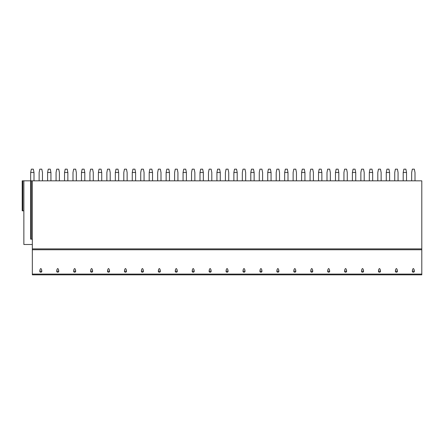 <?xml version="1.0" encoding="UTF-8"?>
<svg xmlns="http://www.w3.org/2000/svg" width="444" height="444" viewBox="0 0 444 444"><rect width="100%" height="100%" fill="white"/><g stroke="black" fill="none" stroke-linecap="round" stroke-linejoin="round"><path stroke-width="0.67" d="M421.8 274.092L421.8 274.836L32.334 274.836L32.334 180.836L421.8 180.836L421.8 274.092L32.334 274.092M30.669 172.5L33.999 172.5L33.333 169.164L31.335 169.164L30.669 172.5L30.669 180.836L32.334 180.836M31.269 180.836L31.269 239.166L30.669 239.166L30.669 180.836L22.799 180.836L22.799 210.833L23.865 210.833M22.799 210.833L22.2 210.833L22.2 180.836L22.799 180.836M33.999 172.5L33.999 180.836M42.469 180.836L42.469 172.5L41.803 169.164L39.799 169.164L39.133 172.5L39.133 180.836M47.602 172.5L50.932 172.5L50.266 169.164L48.268 169.164L47.602 172.5L47.602 180.836M50.932 172.5L50.932 180.836M59.402 180.836L59.402 172.5L58.736 169.164L56.732 169.164L56.066 172.5L56.066 180.836M64.535 172.5L67.865 172.5L67.199 169.164L65.201 169.164L64.535 172.5L64.535 180.836M67.865 172.5L67.865 180.836M76.335 180.836L76.335 172.5L75.669 169.164L73.665 169.164L72.999 172.5L72.999 180.836M81.468 172.5L84.798 172.5L84.132 169.164L82.134 169.164L81.468 172.5L81.468 180.836M84.798 172.5L84.798 180.836M93.268 180.836L93.268 172.5L92.602 169.164L90.598 169.164L89.932 172.5L89.932 180.836M98.402 172.5L101.732 172.5L101.066 169.164L99.068 169.164L98.402 172.5L98.402 180.836M101.732 172.5L101.732 180.836M110.201 180.836L110.201 172.5L109.535 169.164L107.531 169.164L106.865 172.5L106.865 180.836M115.335 172.5L118.665 172.5L117.999 169.164L116.001 169.164L115.335 172.5L115.335 180.836M118.665 172.5L118.665 180.836M127.134 180.836L127.134 172.5L126.468 169.164L124.464 169.164L123.798 172.5L123.798 180.836M132.268 172.5L135.598 172.5L134.932 169.164L132.934 169.164L132.268 172.5L132.268 180.836M135.598 172.5L135.598 180.836M144.067 180.836L144.067 172.5L143.401 169.164L141.397 169.164L140.731 172.5L140.731 180.836M149.201 172.5L152.531 172.5L151.865 169.164L149.867 169.164L149.201 172.5L149.201 180.836M152.531 172.5L152.531 180.836M161 180.836L161 172.5L160.334 169.164L158.336 169.164L157.664 172.5L157.664 180.836M166.134 172.5L169.469 172.5L168.798 169.164L166.8 169.164L166.134 172.5L166.134 180.836M169.469 172.5L169.469 180.836M177.933 180.836L177.933 172.5L177.267 169.164L175.269 169.164L174.597 172.5L174.597 180.836M183.067 172.5L186.402 172.5L185.731 169.164L183.733 169.164L183.067 172.5L183.067 180.836M186.402 172.5L186.402 180.836M194.866 180.836L194.866 172.5L194.2 169.164L192.202 169.164L191.536 172.5L191.536 180.836M200 172.5L203.335 172.5L202.669 169.164L200.666 169.164L200 172.5L200 180.836M203.335 172.5L203.335 180.836M211.799 180.836L211.799 172.5L211.133 169.164L209.135 169.164L208.469 172.5L208.469 180.836M216.933 172.5L220.268 172.5L219.602 169.164L217.599 169.164L216.933 172.5L216.933 180.836M220.268 172.5L220.268 180.836M228.732 180.836L228.732 172.5L228.066 169.164L226.068 169.164L225.402 172.5L225.402 180.836M233.866 172.5L237.201 172.5L236.535 169.164L234.532 169.164L233.866 172.5L233.866 180.836M237.201 172.5L237.201 180.836M245.665 180.836L245.665 172.5L244.999 169.164L243.001 169.164L242.335 172.5L242.335 180.836M250.799 172.5L254.135 172.5L253.469 169.164L251.465 169.164L250.799 172.5L250.799 180.836M254.135 172.5L254.135 180.836M262.598 180.836L262.598 172.5L261.932 169.164L259.934 169.164L259.268 172.5L259.268 180.836M267.732 172.5L271.068 172.5L270.402 169.164L268.398 169.164L267.732 172.5L267.732 180.836M271.068 172.5L271.068 180.836M279.531 180.836L279.531 172.5L278.865 169.164L276.867 169.164L276.201 172.5L276.201 180.836M284.665 172.5L288.001 172.5L287.335 169.164L285.331 169.164L284.665 172.5L284.665 180.836M288.001 172.5L288.001 180.836M296.464 180.836L296.464 172.5L295.798 169.164L293.8 169.164L293.134 172.5L293.134 180.836M301.598 172.5L304.934 172.5L304.268 169.164L302.264 169.164L301.598 172.5L301.598 180.836M304.934 172.5L304.934 180.836M313.397 180.836L313.397 172.5L312.731 169.164L310.733 169.164L310.067 172.5L310.067 180.836M318.531 172.5L321.867 172.5L321.201 169.164L319.203 169.164L318.531 172.5L318.531 180.836M321.867 172.5L321.867 180.836M330.336 180.836L330.336 172.5L329.664 169.164L327.666 169.164L327 172.5L327 180.836M335.464 172.5L338.8 172.5L338.134 169.164L336.136 169.164L335.464 172.5L335.464 180.836M338.8 172.5L338.8 180.836M347.269 180.836L347.269 172.5L346.598 169.164L344.6 169.164L343.934 172.5L343.934 180.836M352.397 172.5L355.733 172.5L355.067 169.164L353.069 169.164L352.397 172.5L352.397 180.836M355.733 172.5L355.733 180.836M364.202 180.836L364.202 172.5L363.536 169.164L361.533 169.164L360.867 172.5L360.867 180.836M369.336 172.5L372.666 172.5L372 169.164L370.002 169.164L369.336 172.5L369.336 180.836M372.666 172.5L372.666 180.836M381.135 180.836L381.135 172.5L380.469 169.164L378.466 169.164L377.8 172.5L377.8 180.836M386.269 172.5L389.599 172.5L388.933 169.164L386.935 169.164L386.269 172.5L386.269 180.836M389.599 172.5L389.599 180.836M398.068 180.836L398.068 172.5L397.402 169.164L395.399 169.164L394.733 172.5L394.733 180.836M403.202 172.5L406.532 172.5L405.866 169.164L403.868 169.164L403.202 172.5L403.202 180.836M406.532 172.5L406.532 180.836M415.001 180.836L415.001 172.5L414.335 169.164L412.332 169.164L411.666 172.5L411.666 180.836M32.334 244.5L23.865 244.5L23.865 180.836M31.269 239.166L32.334 239.166M40.798 268.553C40.232 268.831 39.893 269.702 39.788 271.167A1.016 0.982 180 0 0 40.798 272.244A1.016 0.982 180 0 0 41.814 271.167C41.703 269.702 41.364 268.831 40.798 268.553M57.731 268.553C57.165 268.831 56.832 269.702 56.721 271.167A1.016 0.982 180 0 0 57.731 272.244A1.016 0.982 180 0 0 58.747 271.167C58.636 269.702 58.297 268.831 57.731 268.553M74.664 268.553C74.098 268.831 73.765 269.702 73.654 271.167A1.016 0.982 180 0 0 74.664 272.244A1.016 0.982 180 0 0 75.68 271.167C75.569 269.702 75.23 268.831 74.664 268.553M91.603 268.553C91.031 268.831 90.698 269.702 90.587 271.167A1.016 0.982 180 0 0 91.603 272.244A1.016 0.982 180 0 0 92.613 271.167C92.502 269.702 92.169 268.831 91.603 268.553M108.536 268.553C107.97 268.831 107.631 269.702 107.52 271.167A1.016 0.982 180 0 0 108.536 272.244A1.016 0.982 180 0 0 109.546 271.167C109.435 269.702 109.102 268.831 108.536 268.553M125.469 268.553C124.903 268.831 124.564 269.702 124.453 271.167A1.016 0.982 180 0 0 125.469 272.244A1.016 0.982 180 0 0 126.479 271.167C126.374 269.702 126.035 268.831 125.469 268.553M142.402 268.553C141.836 268.831 141.497 269.702 141.386 271.167A1.016 0.982 180 0 0 142.402 272.244A1.016 0.982 180 0 0 143.412 271.167C143.307 269.702 142.968 268.831 142.402 268.553M159.335 268.553C158.769 268.831 158.43 269.702 158.319 271.167A1.016 0.982 180 0 0 159.335 272.244A1.016 0.982 180 0 0 160.345 271.167C160.24 269.702 159.901 268.831 159.335 268.553M176.268 268.553C175.702 268.831 175.363 269.702 175.252 271.167A1.016 0.982 180 0 0 176.268 272.244A1.016 0.982 180 0 0 177.278 271.167C177.173 269.702 176.834 268.831 176.268 268.553M193.201 268.553C192.635 268.831 192.296 269.702 192.185 271.167A1.016 0.982 180 0 0 193.201 272.244A1.016 0.982 180 0 0 194.211 271.167C194.106 269.702 193.767 268.831 193.201 268.553M210.134 268.553C209.568 268.831 209.229 269.702 209.118 271.167A1.016 0.982 180 0 0 210.134 272.244A1.016 0.982 180 0 0 211.144 271.167C211.039 269.702 210.7 268.831 210.134 268.553M227.067 268.553C226.501 268.831 226.163 269.702 226.052 271.167A1.016 0.982 180 0 0 227.067 272.244A1.016 0.982 180 0 0 228.083 271.167C227.972 269.702 227.633 268.831 227.067 268.553M244 268.553C243.434 268.831 243.096 269.702 242.985 271.167A1.016 0.982 180 0 0 244 272.244A1.016 0.982 180 0 0 245.016 271.167C244.905 269.702 244.566 268.831 244 268.553M260.933 268.553C260.367 268.831 260.029 269.702 259.918 271.167A1.016 0.982 180 0 0 260.933 272.244A1.016 0.982 180 0 0 261.949 271.167C261.838 269.702 261.499 268.831 260.933 268.553M277.866 268.553C277.3 268.831 276.962 269.702 276.851 271.167A1.016 0.982 180 0 0 277.866 272.244A1.016 0.982 180 0 0 278.882 271.167C278.771 269.702 278.432 268.831 277.866 268.553M294.799 268.553C294.233 268.831 293.895 269.702 293.789 271.167A1.016 0.982 180 0 0 294.799 272.244A1.016 0.982 180 0 0 295.815 271.167C295.704 269.702 295.365 268.831 294.799 268.553M311.732 268.553C311.166 268.831 310.828 269.702 310.722 271.167A1.016 0.982 180 0 0 311.732 272.244A1.016 0.982 180 0 0 312.748 271.167C312.637 269.702 312.299 268.831 311.732 268.553M328.665 268.553C328.099 268.831 327.761 269.702 327.655 271.167A1.016 0.982 180 0 0 328.665 272.244A1.016 0.982 180 0 0 329.681 271.167C329.57 269.702 329.232 268.831 328.665 268.553M345.599 268.553C345.032 268.831 344.694 269.702 344.588 271.167A1.016 0.982 180 0 0 345.599 272.244A1.016 0.982 180 0 0 346.614 271.167C346.503 269.702 346.165 268.831 345.599 268.553M362.532 268.553C361.965 268.831 361.627 269.702 361.521 271.167A1.016 0.982 180 0 0 362.532 272.244A1.016 0.982 180 0 0 363.547 271.167C363.436 269.702 363.098 268.831 362.532 268.553M379.465 268.553C378.899 268.831 378.56 269.702 378.454 271.167A1.016 0.982 180 0 0 379.465 272.244A1.016 0.982 180 0 0 380.48 271.167C380.369 269.702 380.031 268.831 379.465 268.553M396.398 268.553C395.832 268.831 395.499 269.702 395.388 271.167A1.016 0.982 180 0 0 396.398 272.244A1.016 0.982 180 0 0 397.413 271.167C397.302 269.702 396.964 268.831 396.398 268.553M413.331 268.553C412.765 268.831 412.432 269.702 412.321 271.167A1.016 0.982 180 0 0 413.331 272.244A1.016 0.982 180 0 0 414.346 271.167C414.235 269.702 413.897 268.831 413.331 268.553M421.8 248.895L32.334 248.895M421.8 249.756L32.334 249.756M39.788 271.167L41.814 271.167M56.721 271.167L58.747 271.167M73.654 271.167L75.68 271.167M90.587 271.167L92.613 271.167M107.52 271.167L109.546 271.167M124.453 271.167L126.479 271.167M141.386 271.167L143.412 271.167M158.319 271.167L160.345 271.167M175.252 271.167L177.278 271.167M192.185 271.167L194.211 271.167M209.118 271.167L211.144 271.167M226.052 271.167L228.083 271.167M242.985 271.167L245.016 271.167M259.918 271.167L261.949 271.167M276.851 271.167L278.882 271.167M293.789 271.167L295.815 271.167M310.722 271.167L312.748 271.167M327.655 271.167L329.681 271.167M344.588 271.167L346.614 271.167M361.521 271.167L363.547 271.167M378.454 271.167L380.48 271.167M395.388 271.167L397.413 271.167M412.321 271.167L414.346 271.167"/></g></svg>
